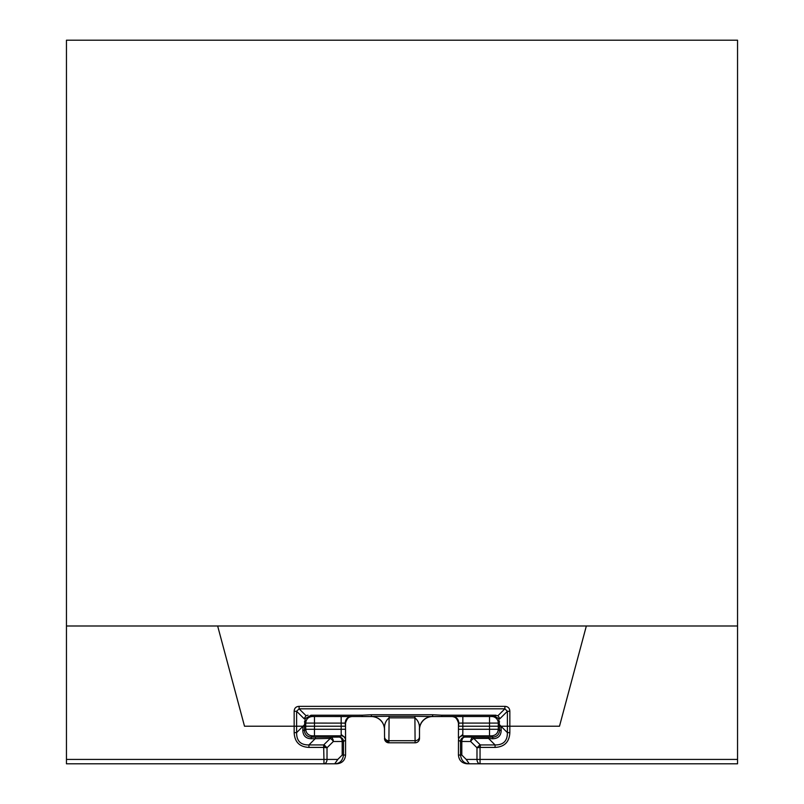 <?xml version="1.0" encoding="UTF-8"?>
<svg xmlns="http://www.w3.org/2000/svg" width="804" height="804" viewBox="0 0 804 804"><rect width="100%" height="100%" fill="white"/><g stroke="black" fill="none" stroke-linecap="round" stroke-linejoin="round"><path stroke-width="1.21" d="M352.092 716.535C348.112 716.917 345.921 719.108 345.529 723.097L345.519 740.203L343.499 741.469L333.318 741.509A4.372 2.502 -134.8 0 0 330.243 738.424L311.55 738.755C305.811 738.665 302.897 735.74 302.806 730.002L303.018 726.213L305.711 726.213L304.425 726.213L305.188 718.706L310.987 715.218L312.274 716.515L362.212 716.555L362.172 715.208L371.327 714.746L432.673 714.746L432.622 716.555L441.788 716.555L441.828 715.208L432.673 714.746M362.212 716.555L371.378 716.555L371.327 714.746M310.987 715.218L362.172 715.208M501.193 730.002L499.575 730.565C499.173 734.544 496.983 736.725 493.013 737.127L491.726 735.841L462.853 735.831L464.873 737.087L488.551 737.127L488.551 738.424L492.45 738.755C498.189 738.665 501.103 735.74 501.193 730.002L500.982 726.213L498.289 726.213L499.575 726.213L498.812 718.706L493.013 715.218L497.988 715.681L504.902 708.826L504.902 706.354L299.098 706.354C295.983 706.515 294.324 708.153 294.153 711.279L296.616 711.279L299.098 708.826L299.098 706.354M495.978 715.208L441.828 715.208M308.022 715.208L306.012 715.681L299.098 708.826L504.902 708.826L507.384 711.279L509.847 711.279C509.676 708.163 508.027 706.515 504.902 706.354M419.497 729.68L419.497 738.424A4.372 4.372 135 0 1 415.115 742.785L415.085 740.715L388.915 740.715L389.096 717.851C385.629 720.726 384.121 724.635 384.593 729.58C383.82 721.61 379.448 717.228 371.468 716.454L371.378 716.555A13.125 13.125 -135 0 1 384.503 729.68L384.543 736.856A4.372 3.859 0.5 0 0 388.915 740.715L388.875 742.806A4.372 4.372 45 0 1 384.503 738.424L388.885 742.785L415.125 742.806A4.372 4.372 -45 0 0 419.497 738.424L419.497 729.68A13.125 13.125 135 0 1 432.622 716.555L414.904 716.294L414.904 717.851C418.371 720.726 419.879 724.635 419.407 729.58A13.125 13.125 135 0 1 432.532 716.454M419.457 736.856A4.372 3.859 -0.5 0 1 415.085 740.715L414.904 717.851L389.096 717.851L389.096 716.294L371.468 716.454M351.177 716.555C347.489 716.997 345.489 719.188 345.167 723.118L305.711 723.077L305.711 726.213L341.157 726.213L341.187 734.514L345.569 738.002L345.529 729.268L314.464 729.268L314.464 735.831L341.238 735.831A4.372 4.372 -122 0 1 345.519 740.203M305.188 718.706L304.103 718.706L306.012 715.681M498.812 718.706L499.897 718.706L497.988 715.681M441.788 716.555L452.803 716.555C456.511 716.997 458.511 719.188 458.833 723.118L462.843 723.087L462.843 726.213L458.471 726.213L458.431 738.042L462.813 734.514L462.853 735.831A4.372 4.372 122 0 0 458.481 740.203L460.501 741.469L460.501 755.046C461.345 760.684 464.27 763.599 469.285 763.8L467.184 763.8C461.868 763.277 458.953 760.363 458.431 755.046L458.481 740.203M66.451 40.2L737.549 40.2L737.549 625.994L66.451 625.994L66.451 40.2M304.414 724.816L296.616 732.625L294.153 732.625L294.153 726.213L244.506 726.213L217.653 625.994L244.506 726.213L296.616 726.213L296.616 711.279L304.103 718.706M499.585 724.816L500.982 726.213L559.494 726.213L586.347 625.994L559.494 726.213L509.847 726.213L509.847 711.279M491.726 735.841C495.706 735.449 497.897 733.258 498.289 729.278L498.289 726.213L462.843 726.213L489.535 726.213L489.535 723.087L462.843 723.087L462.843 716.525L489.535 716.525L489.535 723.087L498.289 723.077L499.585 721.781M303.018 726.213L296.616 726.213L303.018 726.213M345.167 723.118L345.529 726.213L305.711 726.213L305.711 729.278C306.103 733.258 308.294 735.449 312.274 735.841L314.464 735.831M341.187 734.514L341.147 735.831L339.127 737.087A4.372 4.372 -122 0 1 343.499 741.469L343.499 755.046C342.655 760.684 339.73 763.599 334.715 763.8L336.816 763.8C342.132 763.277 345.047 760.363 345.569 755.046L345.569 737.992M323.69 747.408L323.952 759.428L327.017 759.428A4.372 3.075 -90 0 1 323.952 763.8L323.952 759.428L66.451 759.428L66.451 763.8L334.715 763.8L337.791 759.428L327.017 759.428L327.017 747.76L324.685 745.439L323.952 747.449L327.017 747.76L333.318 741.509A4.372 3.075 -90.2 0 0 330.243 737.127L315.449 737.127L315.449 738.424L308.937 744.936L308.937 747.408L323.69 747.408L323.69 744.936L324.685 745.439M294.153 711.279L294.153 726.213L296.616 726.213L296.616 732.625C296.515 740.936 300.616 745.037 308.937 744.936L323.69 744.936L330.243 738.424L330.243 737.127L339.127 737.087A4.372 3.075 -90.2 0 1 342.192 741.469L342.192 755.046L337.791 759.428M66.451 759.428L66.451 625.994M737.549 625.994L737.549 763.8L469.285 763.8L466.209 759.428L476.983 759.428A4.372 3.075 90 0 0 480.048 763.8L480.048 747.449L476.983 747.76L479.315 745.439L480.31 747.408L480.31 744.936L479.315 745.439M493.013 715.218L491.726 716.515A6.563 6.563 -135 0 1 498.289 723.077L498.289 726.213L489.535 726.213L489.535 729.268L462.782 729.268M509.847 732.625C509.374 742.002 504.44 746.926 495.063 747.408L495.063 744.936C503.374 745.037 507.485 740.936 507.384 732.625L509.847 732.625L509.847 726.213L507.384 726.213L507.384 711.279L499.897 718.706M500.982 726.213L507.384 726.213L507.384 732.625L500.982 726.213M345.529 729.268L345.529 726.213L341.157 726.213L341.157 716.525M311.55 738.755L310.987 737.127C307.017 736.725 304.827 734.544 304.425 730.565L302.806 730.002M462.843 729.268L462.843 726.213L458.471 726.213L458.471 729.268L462.843 729.268L462.813 734.514M458.431 755.046L461.808 755.046L461.808 741.469L470.682 741.509A4.372 3.075 90.2 0 1 473.757 737.127L473.757 738.424L480.31 744.936L495.063 744.936L488.551 738.424L473.757 738.424A4.372 2.502 134.8 0 0 470.682 741.509L476.983 747.76L476.983 759.428L737.549 759.428M464.873 737.087A4.372 4.372 122 0 0 460.501 741.469L461.808 741.469A4.372 3.075 -89.8 0 1 464.873 737.087M492.45 738.755L493.013 737.127L488.551 737.127M600.789 763.8L724.685 763.8M389.096 716.294L414.904 716.294M384.543 736.856L384.503 729.68M314.464 716.525L314.464 729.268L305.711 729.278L304.425 730.565L304.425 726.213M312.274 716.515C308.294 716.907 306.103 719.088 305.711 723.077L304.414 721.781M452.823 716.555L462.843 716.525M491.726 716.515L489.535 716.525M415.115 742.785L388.885 742.785M458.833 723.118L458.471 726.213L458.471 723.097C457.124 718.555 455.034 716.374 452.21 716.545M451.908 716.535C455.888 716.917 458.079 719.108 458.471 723.097M342.192 755.046L345.569 755.046M294.153 732.625C294.626 742.002 299.55 746.926 308.937 747.408M461.808 755.046L466.209 759.428M489.535 735.831L489.535 729.268L498.289 729.278L499.575 730.565L499.575 726.213M495.063 747.408L480.31 747.408M312.274 735.841L310.987 737.127L315.449 737.127M345.529 723.097C346.876 718.555 348.966 716.374 351.79 716.545M458.471 729.268L458.431 737.992"/></g></svg>
